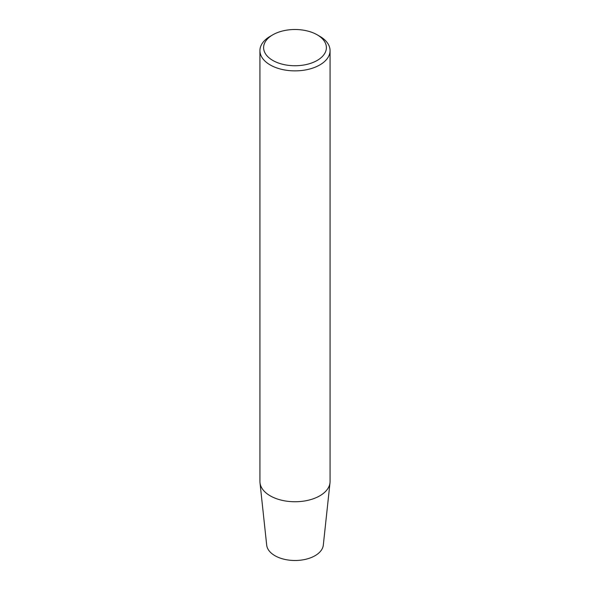 <?xml version="1.0" encoding="UTF-8"?>
<svg xmlns="http://www.w3.org/2000/svg" width="590" height="590" viewBox="0 0 590 590"><rect width="100%" height="100%" fill="white"/><g stroke="black" fill="none" stroke-linecap="round" stroke-linejoin="round"><path stroke-width="0.89" d="M259.932 50.629L259.932 481.506A35.068 20.244 0 0 0 259.998 482.76A35.068 20.244 0 0 0 295 501.751A35.068 20.244 0 0 0 330.002 482.76A35.068 20.244 0 0 0 330.068 481.506L330.068 50.629A35.068 20.244 180 0 1 308.423 69.332A35.068 20.244 180 0 1 270.205 64.944A35.068 20.244 180 0 1 259.932 50.629A35.068 20.244 180 0 1 270.198 36.315L272.809 34.81A31.388 18.12 180 0 1 317.191 34.81A31.388 18.12 180 0 1 317.191 60.438A31.388 18.12 180 0 1 272.809 60.438A31.388 18.12 180 0 1 272.809 34.81M319.795 36.315A35.068 20.244 180 0 1 319.802 36.315A35.068 20.244 180 0 1 330.068 50.629M259.998 482.76L266.695 545.138A28.357 16.372 0 0 0 295 560.5A28.357 16.372 0 0 0 323.305 545.138L330.002 482.76M317.191 34.81L319.802 36.315"/></g></svg>
